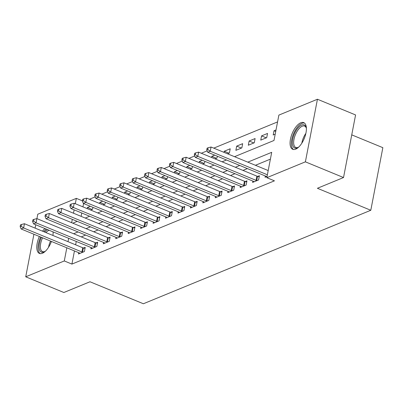 <?xml version="1.0" encoding="UTF-8"?>
<svg xmlns="http://www.w3.org/2000/svg" width="403" height="403" viewBox="0 0 403 403"><rect width="100%" height="100%" fill="white"/><g stroke="black" fill="none" stroke-linecap="round" stroke-linejoin="round"><path stroke-width="0.6" d="M295.686 149.16A14.432 6.534 112.4 0 1 292.729 149.306A14.432 6.534 112.4 0 1 291.168 136.32A14.432 6.534 112.4 0 1 300.769 122.769A14.432 6.534 112.4 0 1 303.721 122.618A14.432 6.534 112.4 0 1 305.288 135.604A14.432 6.534 112.4 0 1 295.686 149.16M51.418 241.452A14.432 6.534 112.4 0 1 42.396 253.28A14.432 6.534 112.4 0 1 39.444 253.432A14.432 6.534 112.4 0 1 39.373 236.49M42.517 231.171A14.432 6.534 112.4 0 1 44.935 228.541M351.743 134.864L382.85 147.674L370.795 210.27L143.382 303.756L89.99 281.768L63.865 292.507L25.721 276.806L33.917 234.244M36.925 218.633L37.776 214.21L76.343 198.357L75.311 203.727M82.388 200.845L76.343 198.357M277.561 121.913L213.771 148.138M207.162 150.853L201.329 153.251M194.72 155.971L188.886 158.369M182.282 161.084L176.449 163.482M169.839 166.197L164.006 168.595M157.402 171.31L151.568 173.708M144.959 176.423L139.126 178.821M132.522 181.541L126.688 183.939M120.079 186.654L114.245 189.052M107.636 191.768L101.803 194.165M95.199 196.881L89.365 199.278M234.541 156.691L273.99 140.476L278.876 115.097L317.438 99.244L305.388 161.84L266.821 177.693L271.708 152.319L247.795 162.147M305.388 161.84L343.527 177.542L355.582 114.951L317.438 99.244M53.07 231.896A14.432 6.534 112.4 0 1 52.934 235.463M83.582 203.51L82.937 206.87M81.759 212.996L81.109 216.356M90.65 210.044L92.559 209.263L92.922 207.359M87.184 208.618L87.401 207.49L90.322 206.286M103.092 204.931L104.997 204.15L105.364 202.246M99.622 203.505L99.838 202.371L102.76 201.173M115.53 199.817L117.439 199.032L117.802 197.127M112.064 198.392L112.281 197.258L115.203 196.06M127.973 194.704L129.877 193.919L130.245 192.014M124.502 193.274L124.723 192.145L127.645 190.941M140.41 189.591L142.319 188.806L142.687 186.901M136.944 188.161L137.161 187.032L140.083 185.828M152.853 184.473L154.757 183.692L155.125 181.788M149.387 183.048L149.604 181.914L152.525 180.715M165.29 179.36L167.2 178.579L167.567 176.675M161.825 177.935L162.041 176.801L164.963 175.602M177.733 174.247L179.642 173.461L180.005 171.557M174.267 172.822L174.484 171.688L177.406 170.489M190.176 169.134L192.08 168.348L192.448 166.444M186.705 167.703L186.921 166.575L189.848 165.371M202.613 164.021L204.523 163.235L204.89 161.331M199.147 162.59L199.364 161.462L202.286 160.258M215.056 158.903L216.96 158.122L217.328 156.218M211.585 157.477L211.807 156.344L214.728 155.145M227.494 153.79L229.403 153.004L230.219 148.778L224.244 151.231L224.028 152.364M235.871 150.349L241.845 147.891L242.656 143.664L236.687 146.118L235.871 150.349M248.313 145.231L254.283 142.778L255.099 138.546L249.125 141.005L248.313 145.231M260.751 140.118L266.726 137.665L267.537 133.433L261.567 135.892L260.751 140.118M276.015 129.952L274.01 130.774L273.194 135.005L275.199 134.179M74.449 250.933L71.915 264.091L274.448 180.836L266.821 177.693M270.393 159.135L255.421 165.29M247.387 168.59L242.979 170.404M234.944 173.708L230.541 175.517M222.501 178.821L218.099 180.63M210.064 183.934L205.656 185.748M197.621 189.047L193.218 190.861M185.184 194.16L180.776 195.974M172.741 199.278L168.338 201.087M160.303 204.392L155.896 206.2M147.861 209.505L143.458 211.318M135.418 214.618L131.015 216.431M122.98 219.736L118.573 221.544M110.538 224.849L106.135 226.657M98.1 229.962L93.692 231.77M85.658 235.075L81.255 236.888M76.278 241.452L75.633 244.807M78.696 252.681L78.439 254.011L84.413 251.558L85.224 247.326L83.607 247.991M91.138 247.568L90.882 248.898L96.851 246.44L97.667 242.213L96.05 242.878M103.576 242.455L103.324 243.785L109.294 241.326L110.11 237.1L108.488 237.765M116.019 237.342L115.762 238.667L121.736 236.213L122.547 231.982L120.93 232.652M128.456 232.229L128.204 233.554L134.174 231.1L134.99 226.869L133.368 227.534M140.899 227.111L140.642 228.441L146.616 225.987L147.427 221.756L145.81 222.421M153.341 221.998L153.085 223.327L159.054 220.869L159.87 216.643L158.253 217.308M165.779 216.885L165.522 218.209L171.497 215.756L172.313 211.53L170.691 212.195M178.222 211.771L177.965 213.096L183.934 210.643L184.75 206.412L183.133 207.077M190.659 206.653L190.407 207.983L196.377 205.53L197.193 201.299L195.571 201.963M203.102 201.54L202.845 202.87L208.819 200.412L209.631 196.185L208.013 196.85M215.545 196.427L215.288 197.757L221.257 195.299L222.073 191.072L220.451 191.737M227.982 191.314L227.725 192.639L233.7 190.186L234.511 185.954L232.894 186.624M240.425 186.201L240.168 187.526L246.137 185.073L246.953 180.841L245.336 181.506M252.862 181.083L252.61 182.413L258.58 179.96L259.396 175.728L257.774 176.393M265.305 175.97L265.048 177.3L267.058 176.474M35.101 228.118L35.746 224.763M343.527 177.542L317.403 188.282L370.795 210.27M71.915 264.091L64.289 260.953L25.721 276.806M68.651 238.309L68.001 241.669M66.822 247.795L64.289 260.953M239.755 165.452L235.352 167.26M227.317 170.565L222.909 172.378M214.875 175.678L210.472 177.491M202.437 180.796L198.029 182.604M189.994 185.909L185.592 187.717M177.557 191.022L173.149 192.83M165.114 196.135L160.706 197.949M152.672 201.248L148.269 203.062M140.234 206.366L135.826 208.175M127.791 211.479L123.389 213.288M115.354 216.592L110.946 218.406M102.911 221.705L98.508 223.519M90.468 226.824L86.066 228.632M78.031 231.937L73.623 233.745M72.812 223.176L77.22 221.363M85.255 218.063L89.657 216.25M97.692 212.945L102.1 211.137M110.135 207.832L114.538 206.024M122.577 202.719L126.98 200.906M135.015 197.606L139.423 195.793M147.458 192.488L151.86 190.679M159.895 187.375L164.303 185.566M172.338 182.262L176.741 180.453M184.776 177.149L189.183 175.335M197.218 172.036L201.621 170.222M209.661 166.918L214.064 165.109M222.098 161.804L226.506 159.996M74.127 209.857L73.482 213.212M72.303 219.338L71.653 222.698M92.131 209.434L87.401 207.49M275.723 131.479L274.01 130.774M266.302 137.836L261.567 135.892M253.86 142.954L249.125 141.005M241.417 148.067L236.687 146.118M228.98 153.18L224.244 151.231M216.537 158.293L211.807 156.344M204.099 163.406L199.364 161.462M191.657 168.525L186.921 166.575M179.214 173.638L174.484 171.688M166.777 178.751L162.041 176.801M154.334 183.864L149.604 181.914M141.896 188.982L137.161 187.032M129.454 194.095L124.723 192.145M117.016 199.208L112.281 197.258M104.573 204.321L99.838 202.371M81.91 251.956L82.721 247.729L24.447 223.73L23.631 227.962L81.91 251.956A1.849 0.675 -169.1 0 0 82.55 252.162L82.791 252.223M21.147 226.184L21.47 224.491L20.477 224.899L20.15 226.592L21.147 226.184L23.631 227.962L21.142 228.985L79.421 252.978A1.849 0.675 -169.1 0 1 79.915 253.245L80.061 253.346M82.721 247.729A1.849 0.675 -169.1 0 0 83.366 247.936L85.033 248.334M24.447 223.73L21.47 224.491M20.15 226.592L21.142 228.985M94.347 246.843L95.163 242.616L36.885 218.617L36.074 222.849L94.347 246.843A1.849 0.675 -169.1 0 0 94.992 247.049L95.234 247.11M33.585 221.071L33.912 219.378L32.915 219.786L32.593 221.479L33.585 221.071L36.074 222.849L33.585 223.872L91.859 247.865A1.849 0.675 -169.1 0 1 92.358 248.132L92.499 248.233M95.163 242.616A1.849 0.675 -169.1 0 0 95.803 242.818L97.471 243.221M36.885 218.617L33.912 219.378M32.593 221.479L33.585 223.872M106.79 241.729L107.601 237.498L49.327 213.504L48.511 217.731L106.79 241.729A1.849 0.675 -169.1 0 0 107.43 241.936L107.677 241.991M46.028 215.953L46.35 214.265L45.358 214.673L45.03 216.366L46.028 215.953L48.511 217.731L46.023 218.758L104.301 242.752A1.849 0.675 -169.1 0 1 104.8 243.014L104.941 243.115M107.601 237.498A1.849 0.675 -169.1 0 0 108.246 237.705L109.913 238.108M49.327 213.504L46.35 214.265M45.03 216.366L46.023 218.758M119.228 236.616L120.044 232.385L61.765 208.391L60.954 212.618L119.228 236.616A1.849 0.675 -169.1 0 0 119.872 236.818L120.114 236.878M58.465 210.84L58.793 209.147L57.795 209.56L57.473 211.248L58.465 210.84L60.954 212.618L58.465 213.64L116.739 237.639A1.849 0.675 -169.1 0 1 117.238 237.901L117.379 238.002M120.044 232.385A1.849 0.675 -169.1 0 0 120.683 232.591L122.356 232.994M61.765 208.391L58.793 209.147M57.473 211.248L58.465 213.64M131.67 231.503L132.486 227.272L74.207 203.273L73.391 207.505L131.67 231.503A1.849 0.675 -169.1 0 0 132.31 231.705L132.557 231.765M70.908 205.726L71.235 204.034L70.238 204.442L69.91 206.135L70.908 205.726L73.391 207.505L70.903 208.527L129.182 232.526A1.849 0.675 -169.1 0 1 129.68 232.788L129.821 232.889M132.486 227.272A1.849 0.675 -169.1 0 0 133.126 227.478L134.793 227.876M74.207 203.273L71.235 204.034M69.91 206.135L70.903 208.527M45.504 251.109A12.488 5.657 112.4 0 1 44.718 251.633A12.488 5.657 112.4 0 1 39.338 249.17A12.488 5.657 112.4 0 1 41.413 237.332M42.562 237.805A11.566 5.239 -67.6 0 0 42.552 237.83A11.566 5.239 -67.6 0 0 42.517 251.598A11.566 5.239 -67.6 0 0 45.161 251.351M46.209 229.07A14.342 6.493 -67.6 0 0 43.781 231.695M40.632 237.009A14.342 6.493 -67.6 0 0 40.29 253.643M44.708 232.078A12.488 5.657 112.4 0 1 47.504 229.604M52.939 231.841A12.488 5.657 112.4 0 1 53.105 232.662M53.03 232.244A11.566 5.239 -67.6 0 0 52.848 231.806M49.116 230.269A11.566 5.239 -67.6 0 0 45.957 232.591M298.794 146.984A12.488 5.657 112.4 0 1 298.008 147.508A12.488 5.657 112.4 0 1 297.248 147.886A12.488 5.657 112.4 0 1 292.729 139.226A12.488 5.657 112.4 0 1 301.645 125.046A12.488 5.657 112.4 0 1 306.199 127.61A12.488 5.657 112.4 0 1 306.391 128.537M306.32 128.124A11.566 5.239 -67.6 0 0 304.613 126.084A11.566 5.239 -67.6 0 0 302.245 126.204A11.566 5.239 -67.6 0 0 294.553 137.065A11.566 5.239 -67.6 0 0 295.807 147.473A11.566 5.239 -67.6 0 0 298.175 147.352A11.566 5.239 -67.6 0 0 298.452 147.226M304.477 123.066A14.342 6.493 -67.6 0 0 301.973 123.353A14.342 6.493 -67.6 0 0 292.578 136.35A14.342 6.493 -67.6 0 0 293.58 149.523M144.113 226.385L144.924 222.159L86.65 198.16L85.834 202.392L144.113 226.385A1.849 0.675 -169.1 0 0 144.753 226.592L144.994 226.652M83.345 200.613L83.673 198.921L82.68 199.329L82.353 201.021L83.345 200.613L85.834 202.392L83.345 203.414L141.624 227.408A1.849 0.675 -169.1 0 1 142.118 227.675L142.264 227.776M144.924 222.159A1.849 0.675 -169.1 0 0 145.569 222.36L147.236 222.763M86.65 198.16L83.673 198.921M82.353 201.021L83.345 203.414M156.55 221.272L157.366 217.046L99.088 193.047L98.272 197.279L156.55 221.272A1.849 0.675 -169.1 0 0 157.19 221.479L157.437 221.534M95.788 195.5L96.116 193.808L95.118 194.216L94.791 195.908L95.788 195.5L98.272 197.279L95.788 198.301L154.062 222.295A1.849 0.675 -169.1 0 1 154.561 222.562L154.702 222.663M157.366 217.046A1.849 0.675 -169.1 0 0 158.006 217.247L159.674 217.65M99.088 193.047L96.116 193.808M94.791 195.908L95.788 198.301M168.993 216.159L169.804 211.928L111.53 187.934L110.714 192.16L168.993 216.159A1.849 0.675 -169.1 0 0 169.633 216.366L169.875 216.421M108.231 190.382L108.553 188.695L107.561 189.103L107.233 190.795L108.231 190.382L110.714 192.16L108.226 193.183L166.504 217.182A1.849 0.675 -169.1 0 1 167.003 217.444L167.144 217.544M169.804 211.928A1.849 0.675 -169.1 0 0 170.449 212.134L172.116 212.537M111.53 187.934L108.553 188.695M107.233 190.795L108.226 193.183M181.431 211.046L182.247 206.815L123.968 182.821L123.157 187.047L181.431 211.046A1.849 0.675 -169.1 0 0 182.075 211.248L182.317 211.308M120.668 185.269L120.996 183.577L119.998 183.99L119.676 185.677L120.668 185.269L123.157 187.047L120.668 188.07L178.942 212.069A1.849 0.675 -169.1 0 1 179.441 212.331L179.582 212.431M182.247 206.815A1.849 0.675 -169.1 0 0 182.886 207.021L184.559 207.424M123.968 182.821L120.996 183.577M119.676 185.677L120.668 188.07M193.873 205.928L194.689 201.702L136.41 177.703L135.594 181.934L193.873 205.928A1.849 0.675 -169.1 0 0 194.513 206.135L194.76 206.195M133.111 180.156L133.433 178.464L132.441 178.872L132.113 180.564L133.111 180.156L135.594 181.934L133.106 182.957L191.385 206.956A1.849 0.675 -169.1 0 1 191.883 207.218L192.024 207.318M194.689 201.702A1.849 0.675 -169.1 0 0 195.329 201.908L196.996 202.306M136.41 177.703L133.433 178.464M132.113 180.564L133.106 182.957M206.311 200.815L207.127 196.588L148.848 172.59L148.037 176.821L206.311 200.815A1.849 0.675 -169.1 0 0 206.956 201.021L207.197 201.082M145.548 175.043L145.876 173.35L144.884 173.758L144.556 175.451L145.548 175.043L148.037 176.821L145.548 177.844L203.827 201.838A1.849 0.675 -169.1 0 1 204.321 202.105L204.467 202.205M207.127 196.588A1.849 0.675 -169.1 0 0 207.767 196.79L209.439 197.193M148.848 172.59L145.876 173.35M144.556 175.451L145.548 177.844M218.753 195.702L219.57 191.47L161.291 167.477L160.475 171.708L218.753 195.702A1.849 0.675 -169.1 0 0 219.393 195.908L219.64 195.964M157.991 169.925L158.319 168.237L157.321 168.645L156.994 170.338L157.991 169.925L160.475 171.708L157.986 172.731L216.265 196.724A1.849 0.675 -169.1 0 1 216.764 196.991L216.905 197.087M219.57 191.47A1.849 0.675 -169.1 0 0 220.209 191.677L221.877 192.08M161.291 167.477L158.319 168.237M156.994 170.338L157.986 172.731M231.196 190.589L232.007 186.357L173.733 162.364L172.917 166.59L231.196 190.589A1.849 0.675 -169.1 0 0 231.836 190.795L232.078 190.851M170.434 164.812L170.756 163.119L169.764 163.532L169.436 165.22L170.434 164.812L172.917 166.59L170.429 167.613L228.708 191.611A1.849 0.675 -169.1 0 1 229.201 191.873L229.347 191.974M232.007 186.357A1.849 0.675 -169.1 0 0 232.652 186.564L234.319 186.967M173.733 162.364L170.756 163.119M169.436 165.22L170.429 167.613M243.634 185.476L244.45 181.244L186.171 157.251L185.36 161.477L243.634 185.476A1.849 0.675 -169.1 0 0 244.278 185.677L244.52 185.738M182.871 159.699L183.199 158.006L182.201 158.414L181.879 160.107L182.871 159.699L185.36 161.477L182.871 162.5L241.145 186.498A1.849 0.675 -169.1 0 1 241.644 186.76L241.785 186.861M244.45 181.244A1.849 0.675 -169.1 0 0 245.089 181.451L246.757 181.849M186.171 157.251L183.199 158.006M181.879 160.107L182.871 162.5M256.076 180.358L256.887 176.131L198.614 152.133L197.797 156.364L256.076 180.358A1.849 0.675 -169.1 0 0 256.716 180.564L256.963 180.625M195.314 154.586L195.636 152.893L194.644 153.301L194.317 154.994L195.314 154.586L197.797 156.364L195.309 157.387L253.588 181.38A1.849 0.675 -169.1 0 1 254.086 181.647L254.228 181.748M256.887 176.131A1.849 0.675 -169.1 0 0 257.532 176.333L259.2 176.736M198.614 152.133L195.636 152.893M194.317 154.994L195.309 157.387M268.197 170.55L211.051 147.019L210.24 151.251L267.38 174.781M207.752 149.473L208.079 147.78L207.082 148.188L206.759 149.881L207.752 149.473L210.24 151.251L207.752 152.274L266.025 176.267A1.849 0.675 -169.1 0 1 266.524 176.534L266.665 176.635M211.051 147.019L208.079 147.78M206.759 149.881L207.752 152.274M82.55 252.162L83.366 247.936M94.992 247.049L95.803 242.818M107.43 241.936L108.246 237.705M119.872 236.818L120.683 232.591M132.31 231.705L133.126 227.478M48.551 247.286A11.566 5.239 112.4 0 1 50.501 241.105A11.566 5.239 112.4 0 1 50.511 241.08M51.383 241.553A11.183 5.063 -67.6 0 0 50.546 243.578M301.837 143.161A11.566 5.239 112.4 0 1 305.862 133.393M304.668 137.433A11.183 5.063 -67.6 0 0 303.837 139.458M144.753 226.592L145.569 222.36M157.19 221.479L158.006 217.247M169.633 216.366L170.449 212.134M182.075 211.248L182.886 207.021M194.513 206.135L195.329 201.908M206.956 201.021L207.767 196.79M219.393 195.908L220.209 191.677M231.836 190.795L232.652 186.564M244.278 185.677L245.089 181.451M256.716 180.564L257.532 176.333"/></g></svg>
